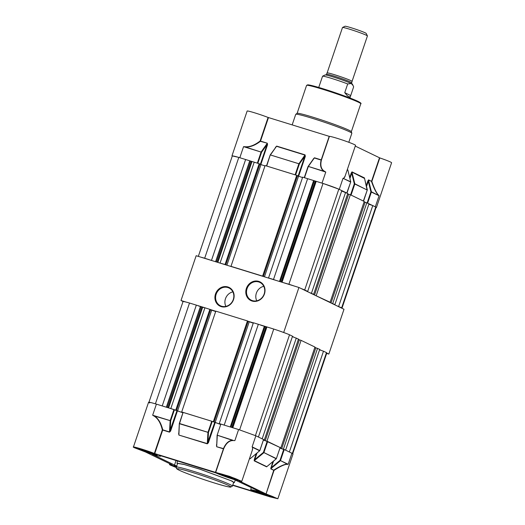 <?xml version="1.0" encoding="UTF-8"?>
<svg xmlns="http://www.w3.org/2000/svg" width="525" height="525" viewBox="0 0 525 525"><rect width="100%" height="100%" fill="white"/><g stroke="black" fill="none" stroke-linecap="round" stroke-linejoin="round"><path stroke-width="0.79" d="M233.566 482.731L234.301 482.606L231.893 481.018L199.979 469.186L183.599 464.29L176.964 463.201L177.47 463.746M177.588 463.404L184.118 464.487L200.143 469.284L231.322 480.841L233.684 482.39L232.418 486.124A29.61 1.706 -161.3 0 0 230.062 484.575A29.61 1.706 -161.3 0 0 198.883 473.018A29.61 1.706 -161.3 0 0 176.321 467.138L177.588 463.404M238.245 479.837C244.23 482.626 223.978 476.365 219.174 473.937C213.189 471.148 233.435 477.409 238.245 479.837L239.111 480.368M237.339 479.423A10.329 0.597 18.7 0 1 228.729 476.831A10.329 0.597 18.7 0 1 220.31 473.662M156.037 454.427C162.022 457.216 141.77 450.955 136.966 448.527C130.981 445.738 151.233 451.999 156.037 454.427L156.903 454.958M155.131 454.013A10.329 0.597 18.7 0 1 146.521 451.415A10.329 0.597 18.7 0 1 138.101 448.252M176.275 467.322L172.18 465.36L176.59 466.351M176.485 466.653A10.329 0.597 18.7 0 1 174.162 465.682M274.299 497.267C280.284 500.056 260.039 493.795 255.235 491.374C249.25 488.585 269.496 494.839 274.299 497.267L275.172 497.805M273.4 496.86A10.329 0.597 18.7 0 1 264.784 494.261A10.329 0.597 18.7 0 1 256.371 491.092M172.102 464.848L172.095 464.874C169.227 464.172 168.715 464.284 170.573 465.202L176.249 467.519M154.238 416.181L152.657 415.216L154.238 416.181C158.018 418.537 160.716 423.124 162.33 429.929L154.363 453.456C144.447 449.577 128.612 445.036 134.512 447.773L145.504 451.992L172.141 464.868M176.899 466.174L152.158 454.21L158.222 455.93L160.584 456.245L159.403 455.464L160.361 455.634L215.808 472.9C220.008 474.797 226.196 477.041 234.367 479.62L260.072 491.748L250.681 489.549L255.078 491.938L232.785 485.048M219.174 473.937L218.328 473.333M136.966 448.527L136.119 447.923M255.235 491.374L254.389 490.77M154.363 453.456L215.683 472.408L223.643 448.882C226.019 443.31 229.176 440.534 233.1 440.554L234.865 440.626L238.613 429.542L255.859 435.789L252.112 446.873L252.584 447.615L252.518 449.63L241.795 481.32L229.484 476.313L215.683 472.408M148.575 402.248L133.409 447.044L134.512 447.773M169.732 463.706L169.47 464.481L170.573 465.202M232.687 485.323L270.027 496.86L277.856 498.75L266.07 493.92L274.03 470.393C280.12 466.377 284.504 464.356 287.175 464.336L288.166 464.303L291.92 453.226L293.022 453.948L277.856 498.75M272.829 461.672L270.749 468.838L273.728 470.275L266.07 493.92M265.762 493.808L239.137 480.913M239.17 480.92L241.795 481.32M215.46 472.356L223.427 448.829L216.641 446.729L217.147 435.173L233.1 440.554M220.723 424.495L212.218 421.411L208.464 432.495L207.92 442.549L208.412 442.733L207.277 443.835L178.848 435.048L178.756 433.558M182.93 412.814L174.425 409.73L170.677 420.814L170.126 430.867L170.618 431.051L169.49 432.154L162.704 430.06L154.744 453.587M149.678 402.97C147.19 401.645 149.435 402.032 156.404 404.132L152.657 415.216L170.185 420.63L173.933 409.553L156.404 404.132M217.291 435.435L216.687 446.506L217.114 435.153L233.1 440.317C229.071 440.265 225.862 443.028 223.466 448.599L216.641 446.729M176.879 410.917L169.529 431.931L162.75 429.837C161.037 422.986 158.228 418.366 154.33 415.971L170.677 420.814L170.139 420.853L169.49 432.154M173.933 409.553L174.425 409.73M183.1 412.414L179.543 423.524L207.972 432.311L211.726 421.234L183.1 412.414L179.36 423.472L178.894 434.825L179.353 423.491M211.726 421.234L212.218 421.411M217.153 435.159L220.861 424.075M220.894 424.095L238.613 429.542M252.584 447.615L252.112 446.873L259.796 450.588L263.55 439.51L255.859 435.789M256.252 453.659L254.323 459.362L254.815 459.539L263.412 452.399L267.159 441.315L263.373 440.14M267.159 441.315L267.658 441.492L263.904 452.576L276.373 458.601L280.127 447.523L267.658 441.492M270.9 467.375L271.392 467.552L279.989 460.412L283.736 449.328L279.95 448.16M283.736 449.328L284.235 449.505L280.481 460.589L288.166 464.303L287.175 464.336M291.92 453.226L284.235 449.505M183.074 412.394L179.32 423.472L178.802 433.552M214.673 422.599L207.323 443.612L178.848 435.048M259.79 450.608L259.796 450.588A0.394 0.361 115.8 0 1 259.665 450.785L252.735 447.431L252.19 450.614M250.504 458.397L249.572 458.345M270.749 468.838A0.394 0.361 -64.2 0 1 270.887 468.648L280.35 460.779A0.394 0.361 -64.2 0 0 280.481 460.589L287.28 464.133C284.543 464.126 280.068 466.108 273.86 470.085A0.394 0.361 115.8 0 0 273.728 470.275L270.887 468.648L273.597 461.035M267.081 466.41L266.779 466.659L254.31 460.635L257.02 453.023M207.277 443.835L207.926 432.541L208.464 432.495L179.498 423.747M259.665 450.785L250.464 458.463M254.323 459.362L254.172 460.825A0.394 0.361 -64.2 0 1 254.31 460.635L263.773 452.767A0.394 0.361 -64.2 0 0 263.904 452.576L276.242 458.798L267.041 466.476M352.078 81.303L367.428 35.949A13.158 0.755 -161.3 0 0 367.421 35.903A13.158 0.755 -161.3 0 0 366.378 35.26A13.158 0.755 -161.3 0 0 352.872 30.24A13.158 0.755 -161.3 0 0 342.53 27.477A13.158 0.755 -161.3 0 0 342.497 27.51L327.147 72.863M342.53 27.477L345.023 26.25A11.189 0.643 18.7 0 1 353.817 28.599A11.189 0.643 18.7 0 1 365.295 32.865A11.189 0.643 18.7 0 1 366.181 33.41L367.421 35.903M326.596 74.281L327.055 72.916A13.223 0.761 18.7 0 1 337.135 75.541A13.223 0.761 18.7 0 1 351.061 80.706A13.223 0.761 18.7 0 1 352.111 81.395L351.652 82.766A13.223 0.761 18.7 0 0 350.595 82.071A13.223 0.761 18.7 0 0 336.669 76.913A13.223 0.761 18.7 0 0 326.596 74.281L325.71 75.022M322.58 76.191L325.067 74.963A14.477 0.833 18.7 0 1 336.446 78.002A14.477 0.833 18.7 0 1 351.304 83.528A14.477 0.833 18.7 0 1 352.446 84.23L353.647 86.828L350.339 96.692L349.702 96.954L347.445 95.865L344.748 92.669L347.694 83.954A16.452 0.945 -161.3 0 0 331.853 78.487A16.452 0.945 -161.3 0 0 322.58 76.191L318.734 87.445M353.128 85.601L351.304 83.528L347.694 83.954M295.792 114.273L297.13 113.341A28.639 1.647 18.7 0 1 313.313 117.311A28.639 1.647 18.7 0 1 351.33 131.683L351.835 133.238A29.61 1.706 -161.3 0 0 349.479 131.762A29.61 1.706 -161.3 0 0 312.519 118.374A29.61 1.706 -161.3 0 0 295.792 114.273A29.61 1.706 -161.3 0 0 295.739 114.332L292.162 124.904M367.146 202.926L375.322 206.817L379.076 195.74L378.367 194.926C376.392 192.878 374.213 188.383 371.838 181.447L379.798 157.913A13.821 0.794 18.7 0 1 390.488 162.015A13.821 0.794 18.7 0 1 391.591 162.743L376.425 207.546L375.841 207.08M376.025 207.598L376.425 207.546M324.293 171.143L325.769 172.056L324.293 171.143C321.064 169.05 320.119 165.316 321.451 159.935L329.411 136.402A13.821 0.794 18.7 0 1 340.397 139.361A13.821 0.794 18.7 0 1 354.428 144.585A13.821 0.794 18.7 0 1 355.53 145.307L344.807 176.997L343.777 178.198L343.015 178.303L350.713 181.794L347.937 170.415M307.617 85.306L311.377 85.463L329.608 90.832L358.162 101.456M348.797 142.288L351.835 133.317A29.61 1.706 -161.3 0 0 351.835 133.238M329.411 136.402L268.098 117.449L260.131 140.982C254.809 145.13 249.907 147.059 245.424 146.764L243.561 146.646L239.813 157.73L257.335 163.144L261.089 152.066L243.561 146.646L245.424 146.764M355.267 146.088L379.798 157.913M238.488 157.323L231.978 155.84L247.144 111.037A13.821 0.794 18.7 0 1 254.5 112.783A13.821 0.794 18.7 0 1 268.098 117.449M268.472 117.58L260.512 141.107L267.291 143.207L267.527 144.736L267.035 144.559L260.321 164.397M295.621 175.002L266.7 166.038L270.257 154.928L276.557 146.298L304.986 155.085L304.828 156.24L299.375 163.925L270.224 154.901L276.655 146.101L305.084 154.888L305.32 156.417L304.828 156.24L298.102 176.118M313.537 158.944L314.449 157.782L321.228 159.876L329.195 136.349M366.516 186.526L368.301 181.243L367.808 181.059L368.557 179.891L371.529 181.328L379.496 157.795M347.301 169.614L347.95 170.402M349.939 178.513L351.724 173.224L351.232 173.047L351.98 171.872L364.448 177.903L364.527 178.415M338.592 189.072L323.407 183.573M257.335 163.144L257.827 163.321L261.581 152.243L261.188 151.863L267.192 143.404L267.035 144.559L261.581 152.243L245.378 146.98C249.979 147.308 254.993 145.418 260.413 141.31L267.291 143.207M308.05 166.609L314.35 157.979L321.129 160.072C319.81 165.454 320.814 169.207 324.148 171.327L308.339 166.438L304.31 177.667L322.015 183.14L325.769 172.056L308.339 166.438L304.493 177.719M363.339 201.082L367.277 190.037L354.808 184.006L351.061 195.09L363.53 201.114M351.061 195.09L350.569 194.906M346.762 193.069L350.7 182.024L343.015 178.303L339.262 189.387L346.953 193.102M266.7 166.038L270.257 154.928M260.131 140.982L260.413 141.31L260.131 140.982M367.638 203.103L371.385 192.019A0.394 0.361 -64.2 0 0 371.398 191.789L370.893 191.842L368.301 181.243L368.543 180.121L371.529 181.328A0.394 0.361 115.8 0 0 371.523 181.558C374.023 188.541 376.294 193.069 378.328 195.143L378.367 194.926M367.159 202.873L370.893 191.842L379.076 195.74L371.398 191.789L368.543 180.121A0.394 0.361 -64.2 0 1 368.557 179.891M351.98 171.872A0.394 0.361 -64.2 0 0 351.967 172.108L354.821 183.776L354.316 183.829L351.724 173.224L351.967 172.108L364.514 178.434M343.777 178.198L345.069 176.21M350.582 194.86L354.316 183.829L354.808 184.006A0.394 0.361 -64.2 0 0 354.821 183.776L367.087 190.004L364.448 177.903M292.438 453.488A16.262 0.938 -161.3 0 0 292.359 453.436L289.373 451.992L323.492 351.192L319.567 349.84M281.722 448.593L315.84 347.786L319.725 349.368L285.607 450.168L279.969 448.107M280.829 447.864L265.243 440.626L299.362 339.826L301.074 340.351L314.947 347.058L280.829 447.864L280.12 447.641M265.243 440.626L263.386 440.108M292.392 336.63L298.469 339.091L264.351 439.898L263.543 439.648M264.351 439.898L262.178 438.848L296.297 338.041M258.333 324.293L224.214 425.092L219.26 423.563L253.378 322.757L273.742 329.05A16.262 0.938 18.7 0 1 289.537 334.779L292.53 336.223L258.412 437.023L255.419 435.579A16.262 0.938 18.7 0 0 255.189 435.481M273.742 329.05L239.617 429.857A16.262 0.938 18.7 0 1 240.004 429.982M239.617 429.857L232.805 427.75L266.923 326.944M219.26 423.563L220.828 424.187M213.321 421.726L181.696 411.948L215.814 311.148L247.446 320.926L213.321 421.726L220.736 424.456M181.696 411.948L183.035 412.499M182.943 412.775L170.802 408.581L204.927 307.781L189.518 303.023A16.262 0.938 -161.3 0 0 183.015 301.613L148.975 402.189M196.337 305.13L162.218 405.93L155.4 403.823A16.262 0.938 -161.3 0 0 155.085 403.732M215.775 311.266L204.927 307.781M215.683 311.542L210.591 309.789M247.446 320.926L248.194 321.287L214.075 422.087M248.154 321.398L253.247 323.157M299.342 339.872L298.312 339.557M314.79 347.524L315.82 347.839M292.74 453.666L326.819 352.977A16.262 0.938 -161.3 0 0 326.478 352.636L323.492 351.192M326.478 352.636L292.359 453.436M317.553 348.318L283.428 449.118M301.074 340.351L266.956 441.158M289.537 334.779L255.419 435.579M189.518 303.023L155.4 403.823M209.882 309.31L175.757 410.117M211.641 310.295L177.522 411.095M210.63 309.678L176.512 410.478M249.204 321.904L215.086 422.71M341.867 308.241A16.262 0.938 -161.3 0 0 341.985 308.175A16.262 0.938 -161.3 0 0 341.644 307.834L336.512 305.648M334.891 304.566L330.999 302.991L365.124 202.184L369.009 203.766L334.891 304.566L333.926 304.402M330.999 302.991L331.327 303.148M330.113 302.256L314.527 295.024L348.646 194.217L350.359 194.749L364.232 201.456L330.113 302.256L328.072 301.573M341.677 191.028L347.753 193.489L313.635 294.295L311.594 293.606M313.635 294.295L308.995 292.346M306.416 291.099L307.696 291.421L304.703 289.977A16.262 0.938 18.7 0 0 301.061 288.514M307.617 178.69L273.499 279.49L268.544 277.961L302.662 177.155L323.019 183.448L288.901 284.248A16.262 0.938 18.7 0 1 294.059 285.974M288.901 284.248L281.853 282.201M273.499 279.49L275.96 280.383M268.544 277.961L270.04 278.552M262.605 276.124L230.98 266.346L265.099 165.546L296.73 175.324L262.605 276.124L263.36 276.485L262.618 276.255M230.98 266.346L232.477 266.943M198.325 256.384L232.299 156.01A16.262 0.938 -161.3 0 1 238.803 157.415L259.166 163.708L225.041 264.515L225.796 264.876L225.054 264.646M225.041 264.515L219.128 262.815M213.242 260.997L204.684 258.221A16.262 0.938 -161.3 0 0 201.029 257.224M259.166 163.708L259.914 164.076L225.796 264.876M264.967 165.939L259.875 164.187M296.73 175.324L297.478 175.685L263.36 276.485M297.439 175.796L302.531 177.548M323.019 183.448A16.262 0.938 18.7 0 1 338.822 189.171L304.703 289.977M307.696 291.421L341.814 190.621L338.822 189.171M348.626 194.27L347.596 193.955M364.074 201.915L365.105 202.237M368.852 204.232L372.776 205.583L338.658 306.39M341.985 308.175L376.103 207.375A16.262 0.938 -161.3 0 0 375.762 207.034L372.776 205.583M375.762 207.034L341.644 307.834M366.837 202.716L332.712 303.516M350.359 194.749L316.24 295.549M345.581 192.439L311.463 293.239M316.207 181.342L282.089 282.142M245.621 159.521L211.503 260.328M238.803 157.415L204.684 258.221M254.212 162.179L220.087 262.979M260.925 164.692L226.898 265.217M298.489 176.302L264.462 276.826M252.085 301.042A10.395 9.424 115.8 0 1 246.389 288.422A10.395 9.424 115.8 0 1 258.74 281.38A10.395 9.424 115.8 0 1 264.429 294A10.395 9.424 115.8 0 1 252.085 301.042M258.772 281.978A9.87 8.945 -64.2 0 0 247.282 288.035A9.87 8.945 -64.2 0 0 251.317 300.195A9.87 8.945 -64.2 0 0 252.453 300.641A9.87 8.945 -64.2 0 0 263.937 294.591A9.87 8.945 -64.2 0 0 259.908 282.424A9.87 8.945 -64.2 0 0 258.772 281.978M221.189 306.613A10.395 9.424 115.8 0 1 215.499 294A10.395 9.424 115.8 0 1 227.843 286.952A10.395 9.424 115.8 0 1 233.533 299.572A10.395 9.424 115.8 0 1 221.189 306.613M227.876 287.549A9.87 8.945 -64.2 0 0 216.392 293.606A9.87 8.945 -64.2 0 0 220.421 305.767A9.87 8.945 -64.2 0 0 221.557 306.213A9.87 8.945 -64.2 0 0 233.041 300.162A9.87 8.945 -64.2 0 0 229.012 287.995A9.87 8.945 -64.2 0 0 227.876 287.549M263.773 286.315A9.87 8.945 -64.2 0 0 256.764 300.812M232.877 291.887A9.87 8.945 -64.2 0 0 225.868 306.383M326.675 353.404L328.834 354.073L326.786 353.082M321.346 350.451L319.64 349.624M315.84 347.786L314.862 347.314M299.362 339.826L298.384 339.347M293.836 337.148L292.445 336.479M285.895 333.316L278.893 330.776M266.687 327.003L260.8 325.185M253.339 322.875L248.194 321.287M203.963 307.617L198.076 305.793M185.87 302.019L181 300.517L183.133 301.547M328.834 354.073L344 309.271L298.922 287.477L196.166 255.714L181 300.517M283.762 332.279L298.922 287.477M176.059 460.484L174.438 465.281M216.405 445.2L216.576 444.682M215.165 422.776L208.412 442.733M178.612 433.519L178.789 433M177.371 411.095L170.618 431.051M249.5 458.561L250.071 458.837M254.172 460.825L266.647 466.856M179.399 470.288C175.265 468.458 175.16 467.125 193.18 472.671C211.496 478.36 226.334 484.247 228.5 485.461C232.634 487.292 232.739 488.624 214.718 483.079C196.402 477.396 181.565 471.509 179.399 470.288M344.748 92.669L350.693 95.543M360.8 103.753C361.567 103.569 360.714 102.808 358.24 101.482C352.4 98.588 333.106 91.698 320.106 87.852C313.668 85.929 309.54 84.919 307.722 84.827L306.574 85.404A28.626 1.647 18.7 0 1 328.381 91.081A28.626 1.647 18.7 0 1 358.523 102.257A28.626 1.647 18.7 0 1 360.8 103.753L351.337 131.703M267.527 144.736L260.794 164.627M275.389 147.61L275.52 147.203M305.32 156.417L298.581 176.328M313.176 159.292L313.313 158.885M366.279 185.581L367.808 181.059M349.702 177.568L351.232 173.047M314.449 157.782L308.339 166.438M266.477 165.972L270.224 154.901L298.882 163.748L305.084 154.888M276.655 146.101L270.546 154.757M347.235 169.818L347.872 169.89M295.129 174.825L298.882 163.748L299.375 163.925L295.627 174.982M200.36 306.672L166.333 407.203M201.226 306.974L167.206 407.472M202.611 307.381L168.584 407.899M202.145 307.256L168.131 407.754M264.272 326.438L230.245 426.956M266.372 327.082L232.345 427.606M265.86 326.95L231.84 427.448M264.935 326.668L230.921 427.166M249.644 161.07L215.578 261.719M250.51 161.372L216.451 261.988M251.895 161.779L217.829 262.415M251.429 161.654L217.37 262.27M313.556 180.836L279.49 281.472M315.656 181.473L281.59 282.122M315.144 181.348L281.085 281.964M314.219 181.059L280.166 281.682M176.964 463.201L177.594 460.957M234.301 482.606L235.357 479.948M251.363 487.541L250.681 489.549M160.755 455.752L160.584 456.245M176.321 467.138C176.905 468.759 174.93 467.887 179.248 470.229C185.161 473.156 204.271 479.994 217.468 483.925C223.919 485.881 228.283 486.951 230.554 487.148L232.418 486.124M250.307 458.594L259.829 450.608L263.583 439.53M266.884 466.607L276.288 458.804L280.16 447.543M350.339 96.692L349.899 97.998M351.908 83.888L351.652 82.766M306.574 85.404L297.117 113.354M276.012 146.724L275.743 147.256M313.806 158.406L308.017 166.583L304.27 177.653M347.904 170.212L350.746 181.821L346.986 193.121M364.481 178.224L367.323 189.833L363.562 201.134"/></g></svg>

